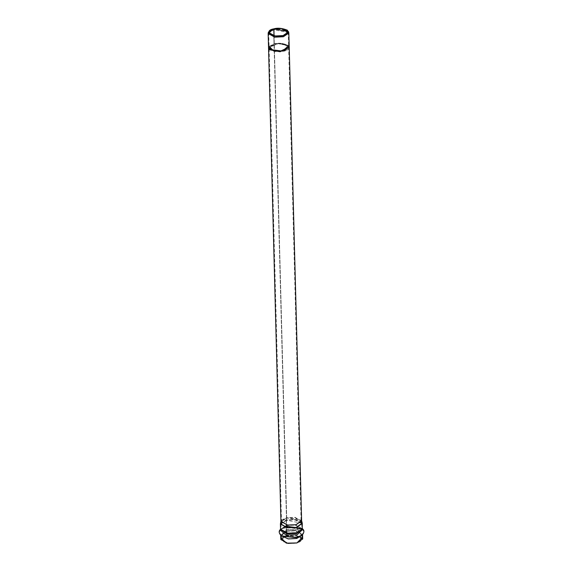 <?xml version="1.0" encoding="UTF-8"?>
<svg xmlns="http://www.w3.org/2000/svg" width="572" height="572" viewBox="0 0 572 572"><rect width="100%" height="100%" fill="white"/><g stroke="black" fill="none" stroke-linecap="round" stroke-linejoin="round"><path stroke-width="0.43" stroke-dasharray="2.86 2.15" d="M268.161 33.533L273.652 29.773L282.139 29.365L288.839 32.997M289.21 47.09L282.511 43.465L274.024 43.865L273.652 29.773L274.024 43.865L268.533 47.633M289.21 47.283L283.726 51.187L275.239 51.587L268.54 47.962L274.031 44.194L282.339 43.772L289.21 47.254L288.016 45.574L278.149 43.636L268.54 47.769M301.623 520.942L294.916 517.317L286.429 517.717L274.031 44.194L286.429 517.717L280.938 521.485M281.338 538.173L286.622 535.578L302.095 537.63M286.887 535.771C282.275 536.572 280.845 538.445 282.589 541.398C287.888 543.522 292.564 543.979 296.618 542.778C301.229 541.977 302.659 540.104 300.915 537.151C295.617 535.027 290.941 534.563 286.887 535.771L295.402 535.363L302.13 539.003L296.618 542.778L288.102 543.186L281.374 539.546L286.887 535.771L286.765 531.259L281.26 535.042L287.981 538.674L296.503 538.273L302.009 534.498L295.288 530.859L286.765 531.259L286.887 535.771M286.765 531.259L295.288 530.859L302.009 534.498L296.503 538.273L287.981 538.674L281.26 535.042L286.765 531.259L286.422 529.672L281.975 535.749L296.775 537.137L301.33 535.242L298.048 529.729L286.422 529.672L286.765 531.259M286.193 527.212L280.537 530.13L286.114 535.142L296.882 534.913L302.474 529.558L286.193 527.212L286.422 529.672L298.048 529.729L301.33 535.242L296.775 537.137L281.975 535.749L286.422 529.672L286.193 527.212L302.474 529.558L296.882 534.913L286.114 535.142L280.537 530.13L286.193 527.212L286.5 526.426L281.195 529.157L286.429 533.855L296.518 533.647L301.759 528.621L286.5 526.426L286.193 527.212M286.5 526.426L301.759 528.621L296.518 533.647L286.429 533.855L281.195 529.157L286.5 526.426L286.622 525.554L281.109 529.329L287.838 532.968L296.353 532.561L301.859 528.785L295.138 525.146L286.622 525.554L286.5 526.426M286.479 520.277L280.974 524.059L287.695 527.691L296.21 527.291L301.723 523.516L294.995 519.876L286.479 520.277L286.622 525.554L295.138 525.146L301.859 528.785L296.353 532.561L287.838 532.968L281.109 529.329L286.622 525.554L286.479 520.277L301.666 523.123L296.21 527.291L287.266 527.634L281.009 523.666L286.479 520.277L286.701 517.967L281.546 521.156L287.437 524.896L295.86 524.574L300.994 520.649L286.701 517.967L286.479 520.277M274.074 35.822L286.701 517.967L294.716 517.588L301.051 521.013L295.86 524.574L287.845 524.953L281.51 521.528L286.701 517.967L274.074 35.822M288.781 32.611L273.652 29.773L273.738 28.872L273.652 29.773L268.197 33.147M281.474 520.134L286.429 517.717L301.015 519.619M302.231 523.03L294.752 519.548L286.214 520.027L286.429 517.717L286.214 520.027L280.437 523.602M280.402 524.016L286.214 520.027L295.195 519.598L302.295 523.437M286.214 520.027L286.35 525.361L280.537 529.343L286.35 525.361L286.214 520.027M302.431 528.771L295.338 524.932L286.35 525.361L295.338 524.932L302.431 528.771M286.265 525.983L280.537 529.172L286.265 525.983L286.35 525.361L286.265 525.983L302.216 528.278L286.265 525.983L285.957 526.769L280.065 529.808L285.957 526.769L286.265 525.983M302.924 529.214L285.957 526.769L302.924 529.214M285.957 526.769L286.25 529.937L281.653 536.221L286.25 529.937L285.957 526.769M302.588 534.87L295.488 530.637L286.5 531.066L295.488 530.637L302.581 534.477L301.673 535.699L298.284 529.994L286.25 529.937L298.277 529.994L301.68 535.692M302.695 538.988L295.602 535.149L286.622 535.578L286.5 531.066L280.688 535.056L280.759 535.499L280.688 535.056L286.5 531.066L286.25 529.937L286.622 535.578L280.809 539.56M288.603 45.767L288.009 45.245L278.049 43.315L268.525 47.497L278.049 43.315L288.009 45.245L289.21 46.954M269.069 46.282L274.024 43.865C278.063 42.671 282.725 43.129 288.002 45.245C289.739 48.184 288.317 50.057 283.719 50.858M268.54 47.826L275.089 51.566L283.726 51.187C288.324 50.386 289.754 48.513 288.009 45.574C282.732 43.458 278.071 43 274.031 44.194L268.547 47.798L278.099 43.636L288.016 45.574L288.617 46.096M280.974 524.059L281.195 529.157L280.537 530.13C279.243 531.91 279.722 533.783 281.975 535.749L281.26 535.034L281.374 539.546M301.723 523.516L301.759 528.621L302.474 529.558C303.861 531.266 303.482 533.161 301.33 535.242L302.009 534.491L302.13 539.003M281.546 521.156L281.009 523.666M300.994 520.649L301.666 523.123M268.704 32.54L269.14 48.956M269.14 48.963L281.51 521.528M288.245 32.025L301.051 521.013M280.695 535.442L281.653 536.221"/><path stroke-width="0.86" d="M289.21 46.954L288.839 32.997L283.354 36.758L274.867 37.166L268.161 33.533L268.533 47.633L275.232 51.258L283.719 50.858L289.21 47.09L279.915 51.401L269.734 49.478L282.468 51.108L288.603 45.767M268.54 47.769L269.741 49.807L279.93 51.723L289.21 47.283M268.54 47.962L280.938 521.485L287.644 525.11L296.132 524.71L301.623 520.942L289.217 47.09M302.095 537.63L296.889 542.971L286.293 543.135L281.338 538.173M273.895 28.979L268.704 32.54L275.039 35.964L283.061 35.586L288.245 32.025L281.91 28.6L273.895 28.979L274.074 35.822L273.895 28.979C277.713 27.849 282.118 28.285 287.108 30.287C288.746 33.062 287.394 34.828 283.061 35.586C279.236 36.715 274.839 36.279 269.848 34.277C268.204 31.503 269.555 29.737 273.895 28.979M273.738 28.872C269.248 29.651 267.853 31.474 269.555 34.349C274.71 36.415 279.265 36.865 283.212 35.693C287.702 34.913 289.096 33.09 287.401 30.216C282.239 28.15 277.685 27.699 273.738 28.872L288.524 31.639L283.212 35.693L274.503 36.036L268.411 32.168L273.738 28.872M268.411 32.168L268.197 33.147L274.431 37.101L283.354 36.758L288.781 32.611L288.524 31.639M301.015 519.619L301.566 520.556L296.132 524.71L287.208 525.053L280.974 521.092L281.474 520.134M280.974 521.092L280.437 523.602L287.037 527.792L296.482 527.427L302.231 523.03L301.566 520.556M301.68 535.692L296.968 537.651L281.653 536.221L296.968 537.651L301.673 535.699C304.14 532.889 304.561 530.73 302.924 529.214L297.104 534.799L285.878 535.027L280.065 529.808L285.878 535.027L297.104 534.799L302.924 529.214L302.216 528.278L302.295 523.437L296.482 527.427L287.494 527.856L280.402 524.016L280.537 529.343L287.637 533.183L296.618 532.754L302.431 528.771L296.618 532.754L287.637 533.183L280.537 529.343M280.537 529.172L286.586 533.819L296.739 533.526L302.424 528.599L296.739 533.526L286.586 533.819L280.537 529.172M280.759 535.499L288.274 538.946L296.768 538.466L302.531 534.934L296.768 538.466L288.274 538.946L280.759 535.499M280.688 535.056L280.809 539.56L287.902 543.4L296.889 542.971L302.695 538.988L302.581 534.477M268.525 47.497L269.734 49.478L268.525 47.497M283.719 50.858L273.673 51.001L269.069 46.282M288.617 46.096L289.21 47.226M289.21 47.254L280.201 51.709L269.741 49.807L268.54 47.826M280.723 528.835L280.065 529.808C278.514 531.409 279.043 533.547 281.653 536.221L281.653 536.221"/></g></svg>
